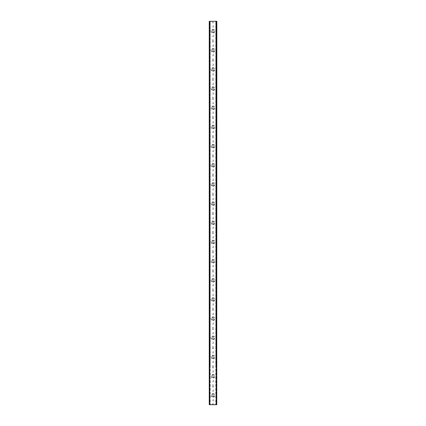 <?xml version="1.0" encoding="UTF-8"?>
<svg xmlns="http://www.w3.org/2000/svg" width="426" height="426" viewBox="0 0 426 426"><rect width="100%" height="100%" fill="white"/><g stroke="black" fill="none" stroke-linecap="round" stroke-linejoin="round"><path stroke-width="0.32" stroke-dasharray="2.13 1.6" d="M216.52 404.7L216.52 403.454L216.642 404.7L215.78 404.7L216.397 404.7L216.254 21.3L216.642 404.7L216.642 21.3L216.642 404.7L209.358 404.7L209.358 21.3L216.642 21.3L216.397 367.936L216.451 367.414L216.834 367.414L216.834 367.915L216.834 21.3L216.669 404.7L216.254 404.7M216.232 404.7L216.232 21.3M216.669 404.7L216.834 21.3L216.546 21.3L216.546 404.7L216.834 404.7L213.623 404.7L213.623 404.269A0.623 0.623 0 0 0 213 403.646A0.623 0.623 0 0 0 212.377 404.269L212.377 404.7L209.549 404.7L209.549 21.3L209.656 367.979L210.22 367.59L210.22 21.3L210.167 367.686M216.254 21.3L216.669 21.3M209.746 404.7L209.331 404.7L209.331 21.3L209.746 21.3L209.523 404.7L210.22 404.7L210.22 403.278L210.22 404.7L209.358 404.7L209.358 21.3L209.672 21.3L209.837 367.547L209.672 21.3M209.331 21.3L209.331 404.7M216.642 404.7L216.642 21.3L216.477 367.478L216.328 21.3L216.477 367.478M209.603 367.936L209.746 21.3M213 32.61A1.438 1.438 0 0 0 214.438 31.173A1.438 1.438 0 0 0 213 29.735A1.438 1.438 0 0 0 211.562 31.173A1.438 1.438 0 0 0 213 32.61M213 29.256A1.917 1.917 0 0 1 214.917 31.173A1.917 1.917 0 0 1 213 33.09A1.917 1.917 0 0 1 211.083 31.173A1.917 1.917 0 0 1 213 29.256M213 51.78A1.438 1.438 0 0 0 214.438 50.343A1.438 1.438 0 0 0 213 48.905A1.438 1.438 0 0 0 211.562 50.343A1.438 1.438 0 0 0 213 51.78M213 48.426A1.917 1.917 0 0 1 214.917 50.343A1.917 1.917 0 0 1 213 52.26A1.917 1.917 0 0 1 211.083 50.343A1.917 1.917 0 0 1 213 48.426M213 70.95A1.438 1.438 0 0 0 214.438 69.513A1.438 1.438 0 0 0 213 68.075A1.438 1.438 0 0 0 211.562 69.513A1.438 1.438 0 0 0 213 70.95M213 67.596A1.917 1.917 0 0 1 214.917 69.513A1.917 1.917 0 0 1 213 71.43A1.917 1.917 0 0 1 211.083 69.513A1.917 1.917 0 0 1 213 67.596M213 90.12A1.438 1.438 0 0 0 214.438 88.683A1.438 1.438 0 0 0 213 87.245A1.438 1.438 0 0 0 211.562 88.683A1.438 1.438 0 0 0 213 90.12M213 86.766A1.917 1.917 0 0 1 214.917 88.683A1.917 1.917 0 0 1 213 90.6A1.917 1.917 0 0 1 211.083 88.683A1.917 1.917 0 0 1 213 86.766M213 109.29A1.438 1.438 0 0 0 214.438 107.853A1.438 1.438 0 0 0 213 106.415A1.438 1.438 0 0 0 211.562 107.853A1.438 1.438 0 0 0 213 109.29M213 105.936A1.917 1.917 0 0 1 214.917 107.853A1.917 1.917 0 0 1 213 109.77A1.917 1.917 0 0 1 211.083 107.853A1.917 1.917 0 0 1 213 105.936M213 128.46A1.438 1.438 0 0 0 214.438 127.023A1.438 1.438 0 0 0 213 125.585A1.438 1.438 0 0 0 211.562 127.023A1.438 1.438 0 0 0 213 128.46M213 125.106A1.917 1.917 0 0 1 214.917 127.023A1.917 1.917 0 0 1 213 128.94A1.917 1.917 0 0 1 211.083 127.023A1.917 1.917 0 0 1 213 125.106M213 147.63A1.438 1.438 0 0 0 214.438 146.193A1.438 1.438 0 0 0 213 144.755A1.438 1.438 0 0 0 211.562 146.193A1.438 1.438 0 0 0 213 147.63M213 144.276A1.917 1.917 0 0 1 214.917 146.193A1.917 1.917 0 0 1 213 148.11A1.917 1.917 0 0 1 211.083 146.193A1.917 1.917 0 0 1 213 144.276M213 166.8A1.438 1.438 0 0 0 214.438 165.363A1.438 1.438 0 0 0 213 163.925A1.438 1.438 0 0 0 211.562 165.363A1.438 1.438 0 0 0 213 166.8M213 163.446A1.917 1.917 0 0 1 214.917 165.363A1.917 1.917 0 0 1 213 167.28A1.917 1.917 0 0 1 211.083 165.363A1.917 1.917 0 0 1 213 163.446M213 185.97A1.438 1.438 0 0 0 214.438 184.533A1.438 1.438 0 0 0 213 183.095A1.438 1.438 0 0 0 211.562 184.533A1.438 1.438 0 0 0 213 185.97M213 182.616A1.917 1.917 0 0 1 214.917 184.533A1.917 1.917 0 0 1 213 186.45A1.917 1.917 0 0 1 211.083 184.533A1.917 1.917 0 0 1 213 182.616M213 205.14A1.438 1.438 0 0 0 214.438 203.703A1.438 1.438 0 0 0 213 202.265A1.438 1.438 0 0 0 211.562 203.703A1.438 1.438 0 0 0 213 205.14M213 201.786A1.917 1.917 0 0 1 214.917 203.703A1.917 1.917 0 0 1 213 205.62A1.917 1.917 0 0 1 211.083 203.703A1.917 1.917 0 0 1 213 201.786M213 224.31A1.438 1.438 0 0 0 214.438 222.873A1.438 1.438 0 0 0 213 221.435A1.438 1.438 0 0 0 211.562 222.873A1.438 1.438 0 0 0 213 224.31M213 220.956A1.917 1.917 0 0 1 214.917 222.873A1.917 1.917 0 0 1 213 224.79A1.917 1.917 0 0 1 211.083 222.873A1.917 1.917 0 0 1 213 220.956M213 243.48A1.438 1.438 0 0 0 214.438 242.043A1.438 1.438 0 0 0 213 240.605A1.438 1.438 0 0 0 211.562 242.043A1.438 1.438 0 0 0 213 243.48M213 240.126A1.917 1.917 0 0 1 214.917 242.043A1.917 1.917 0 0 1 213 243.96A1.917 1.917 0 0 1 211.083 242.043A1.917 1.917 0 0 1 213 240.126M213 262.65A1.438 1.438 0 0 0 214.438 261.213A1.438 1.438 0 0 0 213 259.775A1.438 1.438 0 0 0 211.562 261.213A1.438 1.438 0 0 0 213 262.65M213 259.296A1.917 1.917 0 0 1 214.917 261.213A1.917 1.917 0 0 1 213 263.13A1.917 1.917 0 0 1 211.083 261.213A1.917 1.917 0 0 1 213 259.296M213 281.82A1.438 1.438 0 0 0 214.438 280.383A1.438 1.438 0 0 0 213 278.945A1.438 1.438 0 0 0 211.562 280.383A1.438 1.438 0 0 0 213 281.82M213 278.466A1.917 1.917 0 0 1 214.917 280.383A1.917 1.917 0 0 1 213 282.3A1.917 1.917 0 0 1 211.083 280.383A1.917 1.917 0 0 1 213 278.466M213 300.99A1.438 1.438 0 0 0 214.438 299.553A1.438 1.438 0 0 0 213 298.115A1.438 1.438 0 0 0 211.562 299.553A1.438 1.438 0 0 0 213 300.99M213 297.636A1.917 1.917 0 0 1 214.917 299.553A1.917 1.917 0 0 1 213 301.47A1.917 1.917 0 0 1 211.083 299.553A1.917 1.917 0 0 1 213 297.636M213 320.16A1.438 1.438 0 0 0 214.438 318.723A1.438 1.438 0 0 0 213 317.285A1.438 1.438 0 0 0 211.562 318.723A1.438 1.438 0 0 0 213 320.16M213 316.806A1.917 1.917 0 0 1 214.917 318.723A1.917 1.917 0 0 1 213 320.64A1.917 1.917 0 0 1 211.083 318.723A1.917 1.917 0 0 1 213 316.806M213 339.33A1.438 1.438 0 0 0 214.438 337.893A1.438 1.438 0 0 0 213 336.455A1.438 1.438 0 0 0 211.562 337.893A1.438 1.438 0 0 0 213 339.33M213 335.976A1.917 1.917 0 0 1 214.917 337.893A1.917 1.917 0 0 1 213 339.81A1.917 1.917 0 0 1 211.083 337.893A1.917 1.917 0 0 1 213 335.976M213 358.5A1.438 1.438 0 0 0 214.438 357.063A1.438 1.438 0 0 0 213 355.625A1.438 1.438 0 0 0 211.562 357.063A1.438 1.438 0 0 0 213 358.5M213 355.146A1.917 1.917 0 0 1 214.917 357.063A1.917 1.917 0 0 1 213 358.98A1.917 1.917 0 0 1 211.083 357.063A1.917 1.917 0 0 1 213 355.146M213 377.67A1.438 1.438 0 0 0 214.438 376.233A1.438 1.438 0 0 0 213 374.795A1.438 1.438 0 0 0 211.562 376.233A1.438 1.438 0 0 0 213 377.67M213 374.316A1.917 1.917 0 0 1 214.917 376.233A1.917 1.917 0 0 1 213 378.15A1.917 1.917 0 0 1 211.083 376.233A1.917 1.917 0 0 1 213 374.316M213 396.84A1.438 1.438 0 0 0 214.438 395.403A1.438 1.438 0 0 0 213 393.965A1.438 1.438 0 0 0 211.562 395.403A1.438 1.438 0 0 0 213 396.84M213 393.486A1.917 1.917 0 0 1 214.917 395.403A1.917 1.917 0 0 1 213 397.32A1.917 1.917 0 0 1 211.083 395.403A1.917 1.917 0 0 1 213 393.486M213 391.377A0.431 0.431 0 0 0 213.431 390.946L213.431 390.275A0.431 0.431 0 0 0 213 389.843A0.431 0.431 0 0 0 212.569 390.275L212.569 390.946A0.431 0.431 0 0 0 213 391.377A0.431 0.431 0 0 0 213.431 390.946L213.431 390.275A0.431 0.431 0 0 0 213 389.843A0.431 0.431 0 0 0 212.569 390.275L212.569 390.946A0.431 0.431 0 0 0 213 391.377M213 387.159A0.623 0.623 0 0 0 213.623 386.536L213.623 385.099A0.623 0.623 0 0 0 213 384.476A0.623 0.623 0 0 0 212.377 385.099L212.377 386.536A0.623 0.623 0 0 0 213 387.159A0.623 0.623 0 0 0 213.623 386.536L213.623 385.099A0.623 0.623 0 0 0 213 384.476A0.623 0.623 0 0 0 212.377 385.099L212.377 386.536A0.623 0.623 0 0 0 213 387.159M213 381.792A0.431 0.431 0 0 0 213.431 381.361L213.431 380.69A0.431 0.431 0 0 0 213 380.258A0.431 0.431 0 0 0 212.569 380.69L212.569 381.361A0.431 0.431 0 0 0 213 381.792A0.431 0.431 0 0 0 213.431 381.361L213.431 380.69A0.431 0.431 0 0 0 213 380.258A0.431 0.431 0 0 0 212.569 380.69L212.569 381.361A0.431 0.431 0 0 0 213 381.792M213 377.574A0.623 0.623 0 0 0 213.623 376.951L213.623 375.514A0.623 0.623 0 0 0 213 374.891A0.623 0.623 0 0 0 212.377 375.514L212.377 376.951A0.623 0.623 0 0 0 213 377.574A0.623 0.623 0 0 0 213.623 376.951L213.623 375.514A0.623 0.623 0 0 0 213 374.891A0.623 0.623 0 0 0 212.377 375.514L212.377 376.951A0.623 0.623 0 0 0 213 377.574M213 372.207A0.431 0.431 0 0 0 213.431 371.776L213.431 371.105A0.431 0.431 0 0 0 213 370.673A0.431 0.431 0 0 0 212.569 371.105L212.569 371.776A0.431 0.431 0 0 0 213 372.207A0.431 0.431 0 0 0 213.431 371.776L213.431 371.105A0.431 0.431 0 0 0 213 370.673A0.431 0.431 0 0 0 212.569 371.105L212.569 371.776A0.431 0.431 0 0 0 213 372.207M213 367.989A0.623 0.623 0 0 0 213.623 367.366L213.623 365.929A0.623 0.623 0 0 0 213 365.306A0.623 0.623 0 0 0 212.377 365.929L212.377 367.366A0.623 0.623 0 0 0 213 367.989A0.623 0.623 0 0 0 213.623 367.366L213.623 365.929A0.623 0.623 0 0 0 213 365.306A0.623 0.623 0 0 0 212.377 365.929L212.377 367.366A0.623 0.623 0 0 0 213 367.989M213 362.622A0.431 0.431 0 0 0 213.431 362.191L213.431 361.52A0.431 0.431 0 0 0 213 361.088A0.431 0.431 0 0 0 212.569 361.52L212.569 362.191A0.431 0.431 0 0 0 213 362.622A0.431 0.431 0 0 0 213.431 362.191L213.431 361.52A0.431 0.431 0 0 0 213 361.088A0.431 0.431 0 0 0 212.569 361.52L212.569 362.191A0.431 0.431 0 0 0 213 362.622M213 358.404A0.623 0.623 0 0 0 213.623 357.781L213.623 356.344A0.623 0.623 0 0 0 213 355.721A0.623 0.623 0 0 0 212.377 356.344L212.377 357.781A0.623 0.623 0 0 0 213 358.404A0.623 0.623 0 0 0 213.623 357.781L213.623 356.344A0.623 0.623 0 0 0 213 355.721A0.623 0.623 0 0 0 212.377 356.344L212.377 357.781A0.623 0.623 0 0 0 213 358.404M213 353.037A0.431 0.431 0 0 0 213.431 352.606L213.431 351.935A0.431 0.431 0 0 0 213 351.503A0.431 0.431 0 0 0 212.569 351.935L212.569 352.606A0.431 0.431 0 0 0 213 353.037A0.431 0.431 0 0 0 213.431 352.606L213.431 351.935A0.431 0.431 0 0 0 213 351.503A0.431 0.431 0 0 0 212.569 351.935L212.569 352.606A0.431 0.431 0 0 0 213 353.037M213 348.819A0.623 0.623 0 0 0 213.623 348.196L213.623 346.759A0.623 0.623 0 0 0 213 346.136A0.623 0.623 0 0 0 212.377 346.759L212.377 348.196A0.623 0.623 0 0 0 213 348.819A0.623 0.623 0 0 0 213.623 348.196L213.623 346.759A0.623 0.623 0 0 0 213 346.136A0.623 0.623 0 0 0 212.377 346.759L212.377 348.196A0.623 0.623 0 0 0 213 348.819M213 343.452A0.431 0.431 0 0 0 213.431 343.021L213.431 342.35A0.431 0.431 0 0 0 213 341.918A0.431 0.431 0 0 0 212.569 342.35L212.569 343.021A0.431 0.431 0 0 0 213 343.452A0.431 0.431 0 0 0 213.431 343.021L213.431 342.35A0.431 0.431 0 0 0 213 341.918A0.431 0.431 0 0 0 212.569 342.35L212.569 343.021A0.431 0.431 0 0 0 213 343.452M213 339.234A0.623 0.623 0 0 0 213.623 338.611L213.623 337.174A0.623 0.623 0 0 0 213 336.551A0.623 0.623 0 0 0 212.377 337.174L212.377 338.611A0.623 0.623 0 0 0 213 339.234A0.623 0.623 0 0 0 213.623 338.611L213.623 337.174A0.623 0.623 0 0 0 213 336.551A0.623 0.623 0 0 0 212.377 337.174L212.377 338.611A0.623 0.623 0 0 0 213 339.234M213 333.867A0.431 0.431 0 0 0 213.431 333.436L213.431 332.765A0.431 0.431 0 0 0 213 332.333A0.431 0.431 0 0 0 212.569 332.765L212.569 333.436A0.431 0.431 0 0 0 213 333.867A0.431 0.431 0 0 0 213.431 333.436L213.431 332.765A0.431 0.431 0 0 0 213 332.333A0.431 0.431 0 0 0 212.569 332.765L212.569 333.436A0.431 0.431 0 0 0 213 333.867M213 329.649A0.623 0.623 0 0 0 213.623 329.026L213.623 327.589A0.623 0.623 0 0 0 213 326.966A0.623 0.623 0 0 0 212.377 327.589L212.377 329.026A0.623 0.623 0 0 0 213 329.649A0.623 0.623 0 0 0 213.623 329.026L213.623 327.589A0.623 0.623 0 0 0 213 326.966A0.623 0.623 0 0 0 212.377 327.589L212.377 329.026A0.623 0.623 0 0 0 213 329.649M213 324.282A0.431 0.431 0 0 0 213.431 323.851L213.431 323.18A0.431 0.431 0 0 0 213 322.748A0.431 0.431 0 0 0 212.569 323.18L212.569 323.851A0.431 0.431 0 0 0 213 324.282A0.431 0.431 0 0 0 213.431 323.851L213.431 323.18A0.431 0.431 0 0 0 213 322.748A0.431 0.431 0 0 0 212.569 323.18L212.569 323.851A0.431 0.431 0 0 0 213 324.282M213 320.064A0.623 0.623 0 0 0 213.623 319.441L213.623 318.004A0.623 0.623 0 0 0 213 317.381A0.623 0.623 0 0 0 212.377 318.004L212.377 319.441A0.623 0.623 0 0 0 213 320.064A0.623 0.623 0 0 0 213.623 319.441L213.623 318.004A0.623 0.623 0 0 0 213 317.381A0.623 0.623 0 0 0 212.377 318.004L212.377 319.441A0.623 0.623 0 0 0 213 320.064M213 314.697A0.431 0.431 0 0 0 213.431 314.266L213.431 313.595A0.431 0.431 0 0 0 213 313.163A0.431 0.431 0 0 0 212.569 313.595L212.569 314.266A0.431 0.431 0 0 0 213 314.697A0.431 0.431 0 0 0 213.431 314.266L213.431 313.595A0.431 0.431 0 0 0 213 313.163A0.431 0.431 0 0 0 212.569 313.595L212.569 314.266A0.431 0.431 0 0 0 213 314.697M213 310.479A0.623 0.623 0 0 0 213.623 309.856L213.623 308.419A0.623 0.623 0 0 0 213 307.796A0.623 0.623 0 0 0 212.377 308.419L212.377 309.856A0.623 0.623 0 0 0 213 310.479A0.623 0.623 0 0 0 213.623 309.856L213.623 308.419A0.623 0.623 0 0 0 213 307.796A0.623 0.623 0 0 0 212.377 308.419L212.377 309.856A0.623 0.623 0 0 0 213 310.479M213 305.112A0.431 0.431 0 0 0 213.431 304.681L213.431 304.01A0.431 0.431 0 0 0 213 303.578A0.431 0.431 0 0 0 212.569 304.01L212.569 304.681A0.431 0.431 0 0 0 213 305.112A0.431 0.431 0 0 0 213.431 304.681L213.431 304.01A0.431 0.431 0 0 0 213 303.578A0.431 0.431 0 0 0 212.569 304.01L212.569 304.681A0.431 0.431 0 0 0 213 305.112M213 300.894A0.623 0.623 0 0 0 213.623 300.271L213.623 298.834A0.623 0.623 0 0 0 213 298.211A0.623 0.623 0 0 0 212.377 298.834L212.377 300.271A0.623 0.623 0 0 0 213 300.894A0.623 0.623 0 0 0 213.623 300.271L213.623 298.834A0.623 0.623 0 0 0 213 298.211A0.623 0.623 0 0 0 212.377 298.834L212.377 300.271A0.623 0.623 0 0 0 213 300.894M213 295.527A0.431 0.431 0 0 0 213.431 295.096L213.431 294.425A0.431 0.431 0 0 0 213 293.993A0.431 0.431 0 0 0 212.569 294.425L212.569 295.096A0.431 0.431 0 0 0 213 295.527A0.431 0.431 0 0 0 213.431 295.096L213.431 294.425A0.431 0.431 0 0 0 213 293.993A0.431 0.431 0 0 0 212.569 294.425L212.569 295.096A0.431 0.431 0 0 0 213 295.527M213 291.309A0.623 0.623 0 0 0 213.623 290.686L213.623 289.249A0.623 0.623 0 0 0 213 288.626A0.623 0.623 0 0 0 212.377 289.249L212.377 290.686A0.623 0.623 0 0 0 213 291.309A0.623 0.623 0 0 0 213.623 290.686L213.623 289.249A0.623 0.623 0 0 0 213 288.626A0.623 0.623 0 0 0 212.377 289.249L212.377 290.686A0.623 0.623 0 0 0 213 291.309M213 285.942A0.431 0.431 0 0 0 213.431 285.511L213.431 284.84A0.431 0.431 0 0 0 213 284.408A0.431 0.431 0 0 0 212.569 284.84L212.569 285.511A0.431 0.431 0 0 0 213 285.942A0.431 0.431 0 0 0 213.431 285.511L213.431 284.84A0.431 0.431 0 0 0 213 284.408A0.431 0.431 0 0 0 212.569 284.84L212.569 285.511A0.431 0.431 0 0 0 213 285.942M213 281.724A0.623 0.623 0 0 0 213.623 281.101L213.623 279.664A0.623 0.623 0 0 0 213 279.041A0.623 0.623 0 0 0 212.377 279.664L212.377 281.101A0.623 0.623 0 0 0 213 281.724A0.623 0.623 0 0 0 213.623 281.101L213.623 279.664A0.623 0.623 0 0 0 213 279.041A0.623 0.623 0 0 0 212.377 279.664L212.377 281.101A0.623 0.623 0 0 0 213 281.724M213 276.357A0.431 0.431 0 0 0 213.431 275.926L213.431 275.255A0.431 0.431 0 0 0 213 274.823A0.431 0.431 0 0 0 212.569 275.255L212.569 275.926A0.431 0.431 0 0 0 213 276.357A0.431 0.431 0 0 0 213.431 275.926L213.431 275.255A0.431 0.431 0 0 0 213 274.823A0.431 0.431 0 0 0 212.569 275.255L212.569 275.926A0.431 0.431 0 0 0 213 276.357M213 272.139A0.623 0.623 0 0 0 213.623 271.516L213.623 270.079A0.623 0.623 0 0 0 213 269.456A0.623 0.623 0 0 0 212.377 270.079L212.377 271.516A0.623 0.623 0 0 0 213 272.139A0.623 0.623 0 0 0 213.623 271.516L213.623 270.079A0.623 0.623 0 0 0 213 269.456A0.623 0.623 0 0 0 212.377 270.079L212.377 271.516A0.623 0.623 0 0 0 213 272.139M213 266.772A0.431 0.431 0 0 0 213.431 266.341L213.431 265.67A0.431 0.431 0 0 0 213 265.238A0.431 0.431 0 0 0 212.569 265.67L212.569 266.341A0.431 0.431 0 0 0 213 266.772A0.431 0.431 0 0 0 213.431 266.341L213.431 265.67A0.431 0.431 0 0 0 213 265.238A0.431 0.431 0 0 0 212.569 265.67L212.569 266.341A0.431 0.431 0 0 0 213 266.772M213 262.554A0.623 0.623 0 0 0 213.623 261.931L213.623 260.494A0.623 0.623 0 0 0 213 259.871A0.623 0.623 0 0 0 212.377 260.494L212.377 261.931A0.623 0.623 0 0 0 213 262.554A0.623 0.623 0 0 0 213.623 261.931L213.623 260.494A0.623 0.623 0 0 0 213 259.871A0.623 0.623 0 0 0 212.377 260.494L212.377 261.931A0.623 0.623 0 0 0 213 262.554M213 257.187A0.431 0.431 0 0 0 213.431 256.756L213.431 256.085A0.431 0.431 0 0 0 213 255.653A0.431 0.431 0 0 0 212.569 256.085L212.569 256.756A0.431 0.431 0 0 0 213 257.187A0.431 0.431 0 0 0 213.431 256.756L213.431 256.085A0.431 0.431 0 0 0 213 255.653A0.431 0.431 0 0 0 212.569 256.085L212.569 256.756A0.431 0.431 0 0 0 213 257.187M213 252.969A0.623 0.623 0 0 0 213.623 252.346L213.623 250.909A0.623 0.623 0 0 0 213 250.286A0.623 0.623 0 0 0 212.377 250.909L212.377 252.346A0.623 0.623 0 0 0 213 252.969A0.623 0.623 0 0 0 213.623 252.346L213.623 250.909A0.623 0.623 0 0 0 213 250.286A0.623 0.623 0 0 0 212.377 250.909L212.377 252.346A0.623 0.623 0 0 0 213 252.969M213 247.602A0.431 0.431 0 0 0 213.431 247.171L213.431 246.5A0.431 0.431 0 0 0 213 246.068A0.431 0.431 0 0 0 212.569 246.5L212.569 247.171A0.431 0.431 0 0 0 213 247.602A0.431 0.431 0 0 0 213.431 247.171L213.431 246.5A0.431 0.431 0 0 0 213 246.068A0.431 0.431 0 0 0 212.569 246.5L212.569 247.171A0.431 0.431 0 0 0 213 247.602M213 243.384A0.623 0.623 0 0 0 213.623 242.761L213.623 241.324A0.623 0.623 0 0 0 213 240.701A0.623 0.623 0 0 0 212.377 241.324L212.377 242.761A0.623 0.623 0 0 0 213 243.384A0.623 0.623 0 0 0 213.623 242.761L213.623 241.324A0.623 0.623 0 0 0 213 240.701A0.623 0.623 0 0 0 212.377 241.324L212.377 242.761A0.623 0.623 0 0 0 213 243.384M213 238.017A0.431 0.431 0 0 0 213.431 237.586L213.431 236.915A0.431 0.431 0 0 0 213 236.483A0.431 0.431 0 0 0 212.569 236.915L212.569 237.586A0.431 0.431 0 0 0 213 238.017A0.431 0.431 0 0 0 213.431 237.586L213.431 236.915A0.431 0.431 0 0 0 213 236.483A0.431 0.431 0 0 0 212.569 236.915L212.569 237.586A0.431 0.431 0 0 0 213 238.017M213 233.799A0.623 0.623 0 0 0 213.623 233.176L213.623 231.739A0.623 0.623 0 0 0 213 231.116A0.623 0.623 0 0 0 212.377 231.739L212.377 233.176A0.623 0.623 0 0 0 213 233.799A0.623 0.623 0 0 0 213.623 233.176L213.623 231.739A0.623 0.623 0 0 0 213 231.116A0.623 0.623 0 0 0 212.377 231.739L212.377 233.176A0.623 0.623 0 0 0 213 233.799M213 228.432A0.431 0.431 0 0 0 213.431 228.001L213.431 227.33A0.431 0.431 0 0 0 213 226.898A0.431 0.431 0 0 0 212.569 227.33L212.569 228.001A0.431 0.431 0 0 0 213 228.432A0.431 0.431 0 0 0 213.431 228.001L213.431 227.33A0.431 0.431 0 0 0 213 226.898A0.431 0.431 0 0 0 212.569 227.33L212.569 228.001A0.431 0.431 0 0 0 213 228.432M213 224.214A0.623 0.623 0 0 0 213.623 223.591L213.623 222.154A0.623 0.623 0 0 0 213 221.531A0.623 0.623 0 0 0 212.377 222.154L212.377 223.591A0.623 0.623 0 0 0 213 224.214A0.623 0.623 0 0 0 213.623 223.591L213.623 222.154A0.623 0.623 0 0 0 213 221.531A0.623 0.623 0 0 0 212.377 222.154L212.377 223.591A0.623 0.623 0 0 0 213 224.214M213 218.847A0.431 0.431 0 0 0 213.431 218.416L213.431 217.745A0.431 0.431 0 0 0 213 217.313A0.431 0.431 0 0 0 212.569 217.745L212.569 218.416A0.431 0.431 0 0 0 213 218.847A0.431 0.431 0 0 0 213.431 218.416L213.431 217.745A0.431 0.431 0 0 0 213 217.313A0.431 0.431 0 0 0 212.569 217.745L212.569 218.416A0.431 0.431 0 0 0 213 218.847M213 214.629A0.623 0.623 0 0 0 213.623 214.006L213.623 212.569A0.623 0.623 0 0 0 213 211.946A0.623 0.623 0 0 0 212.377 212.569L212.377 214.006A0.623 0.623 0 0 0 213 214.629A0.623 0.623 0 0 0 213.623 214.006L213.623 212.569A0.623 0.623 0 0 0 213 211.946A0.623 0.623 0 0 0 212.377 212.569L212.377 214.006A0.623 0.623 0 0 0 213 214.629M213 209.262A0.431 0.431 0 0 0 213.431 208.831L213.431 208.16A0.431 0.431 0 0 0 213 207.728A0.431 0.431 0 0 0 212.569 208.16L212.569 208.831A0.431 0.431 0 0 0 213 209.262A0.431 0.431 0 0 0 213.431 208.831L213.431 208.16A0.431 0.431 0 0 0 213 207.728A0.431 0.431 0 0 0 212.569 208.16L212.569 208.831A0.431 0.431 0 0 0 213 209.262M213 205.044A0.623 0.623 0 0 0 213.623 204.421L213.623 202.984A0.623 0.623 0 0 0 213 202.361A0.623 0.623 0 0 0 212.377 202.984L212.377 204.421A0.623 0.623 0 0 0 213 205.044A0.623 0.623 0 0 0 213.623 204.421L213.623 202.984A0.623 0.623 0 0 0 213 202.361A0.623 0.623 0 0 0 212.377 202.984L212.377 204.421A0.623 0.623 0 0 0 213 205.044M213 199.677A0.431 0.431 0 0 0 213.431 199.246L213.431 198.575A0.431 0.431 0 0 0 213 198.143A0.431 0.431 0 0 0 212.569 198.575L212.569 199.246A0.431 0.431 0 0 0 213 199.677A0.431 0.431 0 0 0 213.431 199.246L213.431 198.575A0.431 0.431 0 0 0 213 198.143A0.431 0.431 0 0 0 212.569 198.575L212.569 199.246A0.431 0.431 0 0 0 213 199.677M213 195.459A0.623 0.623 0 0 0 213.623 194.836L213.623 193.399A0.623 0.623 0 0 0 213 192.776A0.623 0.623 0 0 0 212.377 193.399L212.377 194.836A0.623 0.623 0 0 0 213 195.459A0.623 0.623 0 0 0 213.623 194.836L213.623 193.399A0.623 0.623 0 0 0 213 192.776A0.623 0.623 0 0 0 212.377 193.399L212.377 194.836A0.623 0.623 0 0 0 213 195.459M213 190.092A0.431 0.431 0 0 0 213.431 189.661L213.431 188.99A0.431 0.431 0 0 0 213 188.558A0.431 0.431 0 0 0 212.569 188.99L212.569 189.661A0.431 0.431 0 0 0 213 190.092A0.431 0.431 0 0 0 213.431 189.661L213.431 188.99A0.431 0.431 0 0 0 213 188.558A0.431 0.431 0 0 0 212.569 188.99L212.569 189.661A0.431 0.431 0 0 0 213 190.092M213 185.874A0.623 0.623 0 0 0 213.623 185.251L213.623 183.814A0.623 0.623 0 0 0 213 183.191A0.623 0.623 0 0 0 212.377 183.814L212.377 185.251A0.623 0.623 0 0 0 213 185.874A0.623 0.623 0 0 0 213.623 185.251L213.623 183.814A0.623 0.623 0 0 0 213 183.191A0.623 0.623 0 0 0 212.377 183.814L212.377 185.251A0.623 0.623 0 0 0 213 185.874M213 180.507A0.431 0.431 0 0 0 213.431 180.076L213.431 179.405A0.431 0.431 0 0 0 213 178.973A0.431 0.431 0 0 0 212.569 179.405L212.569 180.076A0.431 0.431 0 0 0 213 180.507A0.431 0.431 0 0 0 213.431 180.076L213.431 179.405A0.431 0.431 0 0 0 213 178.973A0.431 0.431 0 0 0 212.569 179.405L212.569 180.076A0.431 0.431 0 0 0 213 180.507M213 176.289A0.623 0.623 0 0 0 213.623 175.666L213.623 174.229A0.623 0.623 0 0 0 213 173.606A0.623 0.623 0 0 0 212.377 174.229L212.377 175.666A0.623 0.623 0 0 0 213 176.289A0.623 0.623 0 0 0 213.623 175.666L213.623 174.229A0.623 0.623 0 0 0 213 173.606A0.623 0.623 0 0 0 212.377 174.229L212.377 175.666A0.623 0.623 0 0 0 213 176.289M213 170.922A0.431 0.431 0 0 0 213.431 170.491L213.431 169.82A0.431 0.431 0 0 0 213 169.388A0.431 0.431 0 0 0 212.569 169.82L212.569 170.491A0.431 0.431 0 0 0 213 170.922A0.431 0.431 0 0 0 213.431 170.491L213.431 169.82A0.431 0.431 0 0 0 213 169.388A0.431 0.431 0 0 0 212.569 169.82L212.569 170.491A0.431 0.431 0 0 0 213 170.922M213 166.704A0.623 0.623 0 0 0 213.623 166.081L213.623 164.644A0.623 0.623 0 0 0 213 164.021A0.623 0.623 0 0 0 212.377 164.644L212.377 166.081A0.623 0.623 0 0 0 213 166.704A0.623 0.623 0 0 0 213.623 166.081L213.623 164.644A0.623 0.623 0 0 0 213 164.021A0.623 0.623 0 0 0 212.377 164.644L212.377 166.081A0.623 0.623 0 0 0 213 166.704M213 161.337A0.431 0.431 0 0 0 213.431 160.906L213.431 160.235A0.431 0.431 0 0 0 213 159.803A0.431 0.431 0 0 0 212.569 160.235L212.569 160.906A0.431 0.431 0 0 0 213 161.337A0.431 0.431 0 0 0 213.431 160.906L213.431 160.235A0.431 0.431 0 0 0 213 159.803A0.431 0.431 0 0 0 212.569 160.235L212.569 160.906A0.431 0.431 0 0 0 213 161.337M213 157.119A0.623 0.623 0 0 0 213.623 156.496L213.623 155.059A0.623 0.623 0 0 0 213 154.436A0.623 0.623 0 0 0 212.377 155.059L212.377 156.496A0.623 0.623 0 0 0 213 157.119A0.623 0.623 0 0 0 213.623 156.496L213.623 155.059A0.623 0.623 0 0 0 213 154.436A0.623 0.623 0 0 0 212.377 155.059L212.377 156.496A0.623 0.623 0 0 0 213 157.119M213 151.752A0.431 0.431 0 0 0 213.431 151.321L213.431 150.65A0.431 0.431 0 0 0 213 150.218A0.431 0.431 0 0 0 212.569 150.65L212.569 151.321A0.431 0.431 0 0 0 213 151.752A0.431 0.431 0 0 0 213.431 151.321L213.431 150.65A0.431 0.431 0 0 0 213 150.218A0.431 0.431 0 0 0 212.569 150.65L212.569 151.321A0.431 0.431 0 0 0 213 151.752M213 147.534A0.623 0.623 0 0 0 213.623 146.911L213.623 145.474A0.623 0.623 0 0 0 213 144.851A0.623 0.623 0 0 0 212.377 145.474L212.377 146.911A0.623 0.623 0 0 0 213 147.534A0.623 0.623 0 0 0 213.623 146.911L213.623 145.474A0.623 0.623 0 0 0 213 144.851A0.623 0.623 0 0 0 212.377 145.474L212.377 146.911A0.623 0.623 0 0 0 213 147.534M213 142.167A0.431 0.431 0 0 0 213.431 141.736L213.431 141.065A0.431 0.431 0 0 0 213 140.633A0.431 0.431 0 0 0 212.569 141.065L212.569 141.736A0.431 0.431 0 0 0 213 142.167A0.431 0.431 0 0 0 213.431 141.736L213.431 141.065A0.431 0.431 0 0 0 213 140.633A0.431 0.431 0 0 0 212.569 141.065L212.569 141.736A0.431 0.431 0 0 0 213 142.167M213 137.949A0.623 0.623 0 0 0 213.623 137.326L213.623 135.889A0.623 0.623 0 0 0 213 135.266A0.623 0.623 0 0 0 212.377 135.889L212.377 137.326A0.623 0.623 0 0 0 213 137.949A0.623 0.623 0 0 0 213.623 137.326L213.623 135.889A0.623 0.623 0 0 0 213 135.266A0.623 0.623 0 0 0 212.377 135.889L212.377 137.326A0.623 0.623 0 0 0 213 137.949M213 132.582A0.431 0.431 0 0 0 213.431 132.151L213.431 131.48A0.431 0.431 0 0 0 213 131.048A0.431 0.431 0 0 0 212.569 131.48L212.569 132.151A0.431 0.431 0 0 0 213 132.582A0.431 0.431 0 0 0 213.431 132.151L213.431 131.48A0.431 0.431 0 0 0 213 131.048A0.431 0.431 0 0 0 212.569 131.48L212.569 132.151A0.431 0.431 0 0 0 213 132.582M213 128.364A0.623 0.623 0 0 0 213.623 127.741L213.623 126.304A0.623 0.623 0 0 0 213 125.681A0.623 0.623 0 0 0 212.377 126.304L212.377 127.741A0.623 0.623 0 0 0 213 128.364A0.623 0.623 0 0 0 213.623 127.741L213.623 126.304A0.623 0.623 0 0 0 213 125.681A0.623 0.623 0 0 0 212.377 126.304L212.377 127.741A0.623 0.623 0 0 0 213 128.364M213 122.997A0.431 0.431 0 0 0 213.431 122.566L213.431 121.895A0.431 0.431 0 0 0 213 121.463A0.431 0.431 0 0 0 212.569 121.895L212.569 122.566A0.431 0.431 0 0 0 213 122.997A0.431 0.431 0 0 0 213.431 122.566L213.431 121.895A0.431 0.431 0 0 0 213 121.463A0.431 0.431 0 0 0 212.569 121.895L212.569 122.566A0.431 0.431 0 0 0 213 122.997M213 118.779A0.623 0.623 0 0 0 213.623 118.156L213.623 116.719A0.623 0.623 0 0 0 213 116.096A0.623 0.623 0 0 0 212.377 116.719L212.377 118.156A0.623 0.623 0 0 0 213 118.779A0.623 0.623 0 0 0 213.623 118.156L213.623 116.719A0.623 0.623 0 0 0 213 116.096A0.623 0.623 0 0 0 212.377 116.719L212.377 118.156A0.623 0.623 0 0 0 213 118.779M213 113.412A0.431 0.431 0 0 0 213.431 112.981L213.431 112.31A0.431 0.431 0 0 0 213 111.878A0.431 0.431 0 0 0 212.569 112.31L212.569 112.981A0.431 0.431 0 0 0 213 113.412A0.431 0.431 0 0 0 213.431 112.981L213.431 112.31A0.431 0.431 0 0 0 213 111.878A0.431 0.431 0 0 0 212.569 112.31L212.569 112.981A0.431 0.431 0 0 0 213 113.412M213 109.194A0.623 0.623 0 0 0 213.623 108.571L213.623 107.134A0.623 0.623 0 0 0 213 106.511A0.623 0.623 0 0 0 212.377 107.134L212.377 108.571A0.623 0.623 0 0 0 213 109.194A0.623 0.623 0 0 0 213.623 108.571L213.623 107.134A0.623 0.623 0 0 0 213 106.511A0.623 0.623 0 0 0 212.377 107.134L212.377 108.571A0.623 0.623 0 0 0 213 109.194M213 103.827A0.431 0.431 0 0 0 213.431 103.396L213.431 102.725A0.431 0.431 0 0 0 213 102.293A0.431 0.431 0 0 0 212.569 102.725L212.569 103.396A0.431 0.431 0 0 0 213 103.827A0.431 0.431 0 0 0 213.431 103.396L213.431 102.725A0.431 0.431 0 0 0 213 102.293A0.431 0.431 0 0 0 212.569 102.725L212.569 103.396A0.431 0.431 0 0 0 213 103.827M213 99.609A0.623 0.623 0 0 0 213.623 98.986L213.623 97.549A0.623 0.623 0 0 0 213 96.926A0.623 0.623 0 0 0 212.377 97.549L212.377 98.986A0.623 0.623 0 0 0 213 99.609A0.623 0.623 0 0 0 213.623 98.986L213.623 97.549A0.623 0.623 0 0 0 213 96.926A0.623 0.623 0 0 0 212.377 97.549L212.377 98.986A0.623 0.623 0 0 0 213 99.609M213 94.242A0.431 0.431 0 0 0 213.431 93.811L213.431 93.14A0.431 0.431 0 0 0 213 92.708A0.431 0.431 0 0 0 212.569 93.14L212.569 93.811A0.431 0.431 0 0 0 213 94.242A0.431 0.431 0 0 0 213.431 93.811L213.431 93.14A0.431 0.431 0 0 0 213 92.708A0.431 0.431 0 0 0 212.569 93.14L212.569 93.811A0.431 0.431 0 0 0 213 94.242M213 90.024A0.623 0.623 0 0 0 213.623 89.401L213.623 87.964A0.623 0.623 0 0 0 213 87.341A0.623 0.623 0 0 0 212.377 87.964L212.377 89.401A0.623 0.623 0 0 0 213 90.024A0.623 0.623 0 0 0 213.623 89.401L213.623 87.964A0.623 0.623 0 0 0 213 87.341A0.623 0.623 0 0 0 212.377 87.964L212.377 89.401A0.623 0.623 0 0 0 213 90.024M213 84.657A0.431 0.431 0 0 0 213.431 84.226L213.431 83.555A0.431 0.431 0 0 0 213 83.123A0.431 0.431 0 0 0 212.569 83.555L212.569 84.226A0.431 0.431 0 0 0 213 84.657A0.431 0.431 0 0 0 213.431 84.226L213.431 83.555A0.431 0.431 0 0 0 213 83.123A0.431 0.431 0 0 0 212.569 83.555L212.569 84.226A0.431 0.431 0 0 0 213 84.657M213 80.439A0.623 0.623 0 0 0 213.623 79.816L213.623 78.379A0.623 0.623 0 0 0 213 77.756A0.623 0.623 0 0 0 212.377 78.379L212.377 79.816A0.623 0.623 0 0 0 213 80.439A0.623 0.623 0 0 0 213.623 79.816L213.623 78.379A0.623 0.623 0 0 0 213 77.756A0.623 0.623 0 0 0 212.377 78.379L212.377 79.816A0.623 0.623 0 0 0 213 80.439M213 75.072A0.431 0.431 0 0 0 213.431 74.641L213.431 73.97A0.431 0.431 0 0 0 213 73.538A0.431 0.431 0 0 0 212.569 73.97L212.569 74.641A0.431 0.431 0 0 0 213 75.072A0.431 0.431 0 0 0 213.431 74.641L213.431 73.97A0.431 0.431 0 0 0 213 73.538A0.431 0.431 0 0 0 212.569 73.97L212.569 74.641A0.431 0.431 0 0 0 213 75.072M213 70.854A0.623 0.623 0 0 0 213.623 70.231L213.623 68.794A0.623 0.623 0 0 0 213 68.171A0.623 0.623 0 0 0 212.377 68.794L212.377 70.231A0.623 0.623 0 0 0 213 70.854A0.623 0.623 0 0 0 213.623 70.231L213.623 68.794A0.623 0.623 0 0 0 213 68.171A0.623 0.623 0 0 0 212.377 68.794L212.377 70.231A0.623 0.623 0 0 0 213 70.854M213 65.487A0.431 0.431 0 0 0 213.431 65.056L213.431 64.385A0.431 0.431 0 0 0 213 63.953A0.431 0.431 0 0 0 212.569 64.385L212.569 65.056A0.431 0.431 0 0 0 213 65.487A0.431 0.431 0 0 0 213.431 65.056L213.431 64.385A0.431 0.431 0 0 0 213 63.953A0.431 0.431 0 0 0 212.569 64.385L212.569 65.056A0.431 0.431 0 0 0 213 65.487M213 61.269A0.623 0.623 0 0 0 213.623 60.646L213.623 59.209A0.623 0.623 0 0 0 213 58.586A0.623 0.623 0 0 0 212.377 59.209L212.377 60.646A0.623 0.623 0 0 0 213 61.269A0.623 0.623 0 0 0 213.623 60.646L213.623 59.209A0.623 0.623 0 0 0 213 58.586A0.623 0.623 0 0 0 212.377 59.209L212.377 60.646A0.623 0.623 0 0 0 213 61.269M213 55.902A0.431 0.431 0 0 0 213.431 55.471L213.431 54.8A0.431 0.431 0 0 0 213 54.368A0.431 0.431 0 0 0 212.569 54.8L212.569 55.471A0.431 0.431 0 0 0 213 55.902A0.431 0.431 0 0 0 213.431 55.471L213.431 54.8A0.431 0.431 0 0 0 213 54.368A0.431 0.431 0 0 0 212.569 54.8L212.569 55.471A0.431 0.431 0 0 0 213 55.902M213 51.684A0.623 0.623 0 0 0 213.623 51.061L213.623 49.624A0.623 0.623 0 0 0 213 49.001A0.623 0.623 0 0 0 212.377 49.624L212.377 51.061A0.623 0.623 0 0 0 213 51.684A0.623 0.623 0 0 0 213.623 51.061L213.623 49.624A0.623 0.623 0 0 0 213 49.001A0.623 0.623 0 0 0 212.377 49.624L212.377 51.061A0.623 0.623 0 0 0 213 51.684M213 46.317A0.431 0.431 0 0 0 213.431 45.886L213.431 45.215A0.431 0.431 0 0 0 213 44.783A0.431 0.431 0 0 0 212.569 45.215L212.569 45.886A0.431 0.431 0 0 0 213 46.317A0.431 0.431 0 0 0 213.431 45.886L213.431 45.215A0.431 0.431 0 0 0 213 44.783A0.431 0.431 0 0 0 212.569 45.215L212.569 45.886A0.431 0.431 0 0 0 213 46.317M213 42.099A0.623 0.623 0 0 0 213.623 41.476L213.623 40.039A0.623 0.623 0 0 0 213 39.416A0.623 0.623 0 0 0 212.377 40.039L212.377 41.476A0.623 0.623 0 0 0 213 42.099A0.623 0.623 0 0 0 213.623 41.476L213.623 40.039A0.623 0.623 0 0 0 213 39.416A0.623 0.623 0 0 0 212.377 40.039L212.377 41.476A0.623 0.623 0 0 0 213 42.099M213 36.732A0.431 0.431 0 0 0 213.431 36.301L213.431 35.63A0.431 0.431 0 0 0 213 35.198A0.431 0.431 0 0 0 212.569 35.63L212.569 36.301A0.431 0.431 0 0 0 213 36.732A0.431 0.431 0 0 0 213.431 36.301L213.431 35.63A0.431 0.431 0 0 0 213 35.198A0.431 0.431 0 0 0 212.569 35.63L212.569 36.301A0.431 0.431 0 0 0 213 36.732M213 32.514A0.623 0.623 0 0 0 213.623 31.891L213.623 30.454A0.623 0.623 0 0 0 213 29.831A0.623 0.623 0 0 0 212.377 30.454L212.377 31.891A0.623 0.623 0 0 0 213 32.514A0.623 0.623 0 0 0 213.623 31.891L213.623 30.454A0.623 0.623 0 0 0 213 29.831A0.623 0.623 0 0 0 212.377 30.454L212.377 31.891A0.623 0.623 0 0 0 213 32.514M213 27.147A0.431 0.431 0 0 0 213.431 26.716L213.431 26.045A0.431 0.431 0 0 0 213 25.613A0.431 0.431 0 0 0 212.569 26.045L212.569 26.716A0.431 0.431 0 0 0 213 27.147A0.431 0.431 0 0 0 213.431 26.716L213.431 26.045A0.431 0.431 0 0 0 213 25.613A0.431 0.431 0 0 0 212.569 26.045L212.569 26.716A0.431 0.431 0 0 0 213 27.147M216.328 21.3L213.623 21.3L213.623 22.306A0.623 0.623 0 0 1 213 22.929A0.623 0.623 0 0 1 212.377 22.306L212.377 21.3L209.837 21.3L209.837 404.7L209.837 403.321L209.523 403.39L209.523 404.7L209.837 404.7L209.166 404.7L209.166 21.3L209.166 404.7L209.454 404.7L209.454 21.3L212.377 21.3L212.377 22.306A0.623 0.623 0 0 0 213 22.929A0.623 0.623 0 0 0 213.623 22.306L213.623 21.3L216.546 21.3M213 400.962A0.431 0.431 0 0 0 213.431 400.531L213.431 399.86A0.431 0.431 0 0 0 213 399.428A0.431 0.431 0 0 0 212.569 399.86L212.569 400.531A0.431 0.431 0 0 0 213 400.962A0.431 0.431 0 0 0 213.431 400.531L213.431 399.86A0.431 0.431 0 0 0 213 399.428A0.431 0.431 0 0 0 212.569 399.86L212.569 400.531A0.431 0.431 0 0 0 213 400.962M213 396.744A0.623 0.623 0 0 0 213.623 396.121L213.623 394.684A0.623 0.623 0 0 0 213 394.061A0.623 0.623 0 0 0 212.377 394.684L212.377 396.121A0.623 0.623 0 0 0 213 396.744A0.623 0.623 0 0 0 213.623 396.121L213.623 394.684A0.623 0.623 0 0 0 213 394.061A0.623 0.623 0 0 0 212.377 394.684L212.377 396.121A0.623 0.623 0 0 0 213 396.744M209.454 404.7L212.377 404.7L212.377 404.269A0.623 0.623 0 0 1 213 403.646A0.623 0.623 0 0 1 213.623 404.269L213.623 404.7L216.546 404.7M215.833 404.7L215.833 403.182L216.206 402.889L216.451 404.7L216.163 404.7L216.477 404.7L216.477 403.39L216.163 403.321L216.163 404.7L216.163 21.3L216.451 21.3L215.78 21.3L216.642 21.3M216.163 367.547L216.163 21.3L216.328 367.468M215.78 367.59L215.78 21.3L215.78 367.59L216.781 367.979L216.781 21.3L216.19 21.3M216.781 21.3L216.834 404.7L216.834 367.414L216.451 367.414L216.451 368.948L216.834 368.948L216.451 368.948L216.451 368.522L216.451 371.674L216.451 371.248L216.834 371.248L216.451 371.248L216.451 372.782L216.834 372.782L216.451 372.782L216.451 372.356L216.451 375.508L216.451 375.082L216.834 375.082L216.451 375.082L216.451 376.616L216.834 376.616L216.451 376.616L216.451 376.19L216.451 379.342L216.451 378.916L216.834 378.916L216.451 378.916L216.451 380.45L216.834 380.45L216.451 380.45L216.451 380.024L216.451 383.176L216.451 382.75L216.834 382.75L216.451 382.75L216.451 384.284L216.834 384.284L216.451 384.284L216.451 383.858L216.451 387.01L216.451 386.584L216.834 386.584L216.451 386.584L216.451 388.118L216.834 388.118L216.451 388.118L216.451 387.692L216.451 390.844L216.451 390.418L216.834 390.418L216.451 390.418L216.451 391.952L216.834 391.952L216.451 391.952L216.451 391.526L216.451 394.678L216.451 394.252L216.834 394.252L216.451 394.252L216.451 395.786L216.834 395.786L216.451 395.786L216.451 395.36L216.451 398.512L216.451 398.086L216.834 398.086L216.451 398.086L216.451 399.62L216.834 399.62L216.451 399.62L216.451 399.194L216.451 402.346L216.451 401.92L216.834 401.92L216.451 401.92L216.451 403.454L216.834 403.454L216.451 403.454L216.451 403.028L216.451 404.7L216.451 21.3L216.451 367.84M209.549 403.028L209.603 404.7L209.549 403.028L209.549 403.454L209.166 403.454L209.549 403.454L209.549 401.92L209.166 401.92L209.549 401.92L209.549 402.346L209.549 399.194L209.549 399.62L209.166 399.62L209.549 399.62L209.549 398.086L209.166 398.086L209.549 398.086L209.656 398.651L210.22 398.262L210.167 395.514L210.167 398.358M209.549 398.512L209.549 395.36L209.549 395.786L209.166 395.786L209.549 395.786L209.549 394.252L209.166 394.252L209.549 394.252L209.549 394.678L209.549 391.526L209.549 391.952L209.166 391.952L209.549 391.952L209.549 390.418L209.166 390.418L209.549 390.418L209.549 390.844L209.549 387.692L209.549 388.118L209.166 388.118L209.549 388.118L209.549 386.584L209.166 386.584L209.549 386.584L209.549 387.01L209.549 383.858L209.549 384.284L209.166 384.284L209.549 384.284L209.549 382.75L209.166 382.75L209.549 382.75L209.549 383.176L209.549 380.024L209.549 380.45L209.166 380.45L209.549 380.45L209.549 378.916L209.166 378.916L209.549 378.916L209.549 379.342L209.549 376.19L209.549 376.616L209.166 376.616L209.549 376.616L209.549 375.082L209.166 375.082L209.549 375.082L209.549 375.508L209.549 372.356L209.549 372.782L209.166 372.782L209.549 372.782L209.549 371.248L209.166 371.248L209.549 371.248L209.549 371.674L209.549 368.522L209.549 368.948L209.166 368.948L209.549 368.948L209.549 367.414L209.166 367.414L209.549 367.414L209.549 367.84M209.549 395.36L210.167 395.514M209.549 394.678L210.22 394.428L210.167 391.68L210.167 394.524M209.549 391.526L210.167 391.68M209.549 390.844L210.22 390.594L210.167 387.846L210.167 390.69M209.549 387.692L210.167 387.846M209.549 387.01L210.22 386.76L210.167 384.012L210.167 386.856M209.549 383.858L210.167 384.012M209.549 383.176L210.22 382.926L210.167 380.178L210.167 383.022M209.549 380.024L210.167 380.178M209.549 379.342L210.22 379.092L210.167 376.344L210.167 379.188M209.549 376.19L210.167 376.344M209.549 375.508L210.22 375.258L210.167 372.51L210.167 375.354M209.549 372.356L210.167 372.51M209.549 371.674L210.22 371.424L210.167 368.676L210.167 371.52M209.549 368.522L210.167 368.676M209.837 367.547L209.837 21.3L209.549 21.3L210.167 21.3M210.22 398.262L210.22 395.61M210.22 394.428L210.22 391.776M210.22 390.594L210.22 387.942M210.22 386.76L210.22 384.108M210.22 382.926L210.22 380.274M210.22 379.092L210.22 376.44M210.22 375.258L210.22 372.606M210.22 371.424L210.22 368.772M210.22 367.59L210.22 21.3L209.48 21.3L209.48 367.414L209.933 367.414L209.933 21.3M209.523 395.722L209.523 398.15L209.523 395.722L209.933 395.786L209.933 398.086L209.358 398.086L210.22 398.113M209.523 391.888L209.523 394.316L209.523 391.888L209.933 391.952L209.933 394.252L209.358 394.252L210.22 394.279M209.523 388.054L209.523 390.482L209.523 388.054L209.933 388.118L209.933 390.418L209.358 390.418L210.22 390.445M209.523 384.22L209.523 386.648L209.523 384.22L209.933 384.284L209.933 386.584L209.358 386.584L210.22 386.611M209.523 380.386L209.523 382.814L209.523 380.386L209.933 380.45L209.933 382.75L209.358 382.75L210.22 382.777M209.523 376.552L209.523 378.98L209.523 376.552L209.933 376.616L209.933 378.916L209.358 378.916L210.22 378.943M209.523 372.718L209.523 375.146L209.523 372.718L209.933 372.782L209.933 375.082L209.358 375.082L210.22 375.109M209.523 368.884L209.523 371.312L209.523 368.884L209.933 368.948L209.933 371.248L209.358 371.248L210.22 371.275M209.523 367.478L209.358 21.3L209.358 367.414L209.672 367.468M209.672 398.14L209.193 398.651L209.656 398.651M209.837 398.219L209.837 395.653L209.219 395.221L209.219 398.651M209.672 394.306L209.193 394.817L209.656 394.817M209.837 394.385L209.837 391.819L209.219 391.387L209.219 394.817M209.672 390.472L209.193 390.983L209.656 390.983M209.837 390.551L209.837 387.985L209.219 387.553L209.219 390.983M209.672 386.638L209.193 387.149L209.656 387.149M209.837 386.717L209.837 384.151L209.219 383.719L209.219 387.149M209.672 382.804L209.193 383.315L209.656 383.315M209.837 382.883L209.837 380.317L209.219 379.885L209.219 383.315M209.672 378.97L209.193 379.481L209.656 379.481M209.837 379.049L209.837 376.483L209.219 376.052L209.219 379.481M209.672 375.136L209.193 375.647L209.656 375.647M209.837 375.215L209.837 372.649L209.219 372.217L209.219 375.647M209.672 371.302L209.193 371.813L209.656 371.813M209.837 371.381L209.837 368.815L209.219 368.383L209.219 371.813M209.81 367.59L209.193 367.979L209.656 367.979M209.81 21.3L209.219 21.3L209.219 367.979M215.833 398.358L215.833 395.514L215.78 398.262L216.206 398.651L216.807 398.651L216.163 398.219L216.637 398.086L216.067 398.086L216.067 395.786L216.642 395.786L216.642 398.086L216.067 398.086M216.781 398.651L216.781 395.221L216.163 395.653L216.477 395.722L216.477 398.15M215.833 394.524L215.833 391.68L215.78 394.428L216.206 394.817L216.807 394.817L216.163 394.385L216.637 394.252L216.067 394.252L216.067 391.952L216.642 391.952L216.642 394.252L216.067 394.252M216.781 394.817L216.781 391.387L216.163 391.819L216.477 391.888L216.477 394.316M215.833 390.69L215.833 387.846L215.78 390.594L216.206 390.983L216.807 390.983L216.163 390.551L216.637 390.418L216.067 390.418L216.067 388.118L216.642 388.118L216.642 390.418L216.067 390.418M216.781 390.983L216.781 387.553L216.163 387.985L216.477 388.054L216.477 390.482M215.833 386.856L215.833 384.012L215.78 386.76L216.206 387.149L216.807 387.149L216.163 386.717L216.637 386.584L216.067 386.584L216.067 384.284L216.642 384.284L216.642 386.584L216.067 386.584M216.781 387.149L216.781 383.719L216.163 384.151L216.477 384.22L216.477 386.648M215.833 383.022L215.833 380.178L215.78 382.926L216.206 383.315L216.807 383.315L216.163 382.883L216.637 382.75L216.067 382.75L216.067 380.45L216.642 380.45L216.642 382.75L216.067 382.75M216.781 383.315L216.781 379.885L216.163 380.317L216.477 380.386L216.477 382.814M215.833 379.188L215.833 376.344L215.78 379.092L216.206 379.481L216.807 379.481L216.163 379.049L216.637 378.916L216.067 378.916L216.067 376.616L216.642 376.616L216.642 378.916L216.067 378.916M216.781 379.481L216.781 376.052L216.163 376.483L216.477 376.552L216.477 378.98M215.833 375.354L215.833 372.51L215.78 375.258L216.206 375.647L216.807 375.647L216.163 375.215L216.637 375.082L216.067 375.082L216.067 372.782L216.642 372.782L216.642 375.082L216.067 375.082M216.781 375.647L216.781 372.217L216.163 372.649L216.477 372.718L216.477 375.146M215.833 371.52L215.833 368.676L215.78 371.424L216.206 371.813L216.807 371.813L216.163 371.381L216.637 371.248L216.067 371.248L216.067 368.948L216.642 368.948L216.642 371.248L216.067 371.248M216.781 371.813L216.781 368.383L216.163 368.815L216.477 368.884L216.477 371.312M216.68 367.979L216.19 367.59M215.78 367.441L216.637 367.414L216.067 367.414L216.067 21.3M215.78 395.61L215.78 398.262M215.78 391.776L215.78 394.428M215.78 387.942L215.78 390.594M215.78 384.108L215.78 386.76M215.78 380.274L215.78 382.926M215.78 376.44L215.78 379.092M215.78 372.606L215.78 375.258M215.78 368.772L215.78 371.424M215.833 395.514L216.451 395.36M215.833 391.68L216.451 391.526M215.833 387.846L216.451 387.692M215.833 384.012L216.451 383.858M215.833 380.178L216.451 380.024M215.833 376.344L216.451 376.19M215.833 372.51L216.451 372.356M215.833 368.676L216.451 368.522M216.163 395.653L216.163 398.219M216.163 391.819L216.163 394.385M216.163 387.985L216.163 390.551M216.163 384.151L216.163 386.717M216.163 380.317L216.163 382.883M216.163 376.483L216.163 379.049M216.163 372.649L216.163 375.215M216.163 368.815L216.163 371.381M215.78 395.759L216.477 395.722M215.78 391.925L216.477 391.888M215.78 388.091L216.477 388.054M215.78 384.257L216.477 384.22M215.78 380.423L216.477 380.386M215.78 376.589L216.477 376.552M215.78 372.755L216.477 372.718M215.78 368.921L216.477 368.884M209.523 398.15L209.358 395.786L210.22 395.759M209.523 394.316L209.358 391.952L210.22 391.925M209.523 390.482L209.358 388.118L210.22 388.091M209.523 386.648L209.358 384.284L210.22 384.257M209.523 382.814L209.358 380.45L210.22 380.423M209.523 378.98L209.358 376.616L210.22 376.589M209.523 375.146L209.358 372.782L210.22 372.755M209.523 371.312L209.358 368.948L210.22 368.921M209.933 367.414L209.48 367.414M209.933 398.086L210.215 398.086M209.933 395.786L210.215 395.786M209.933 394.252L210.215 394.252M209.933 391.952L210.215 391.952M209.933 390.418L210.215 390.418M209.933 388.118L210.215 388.118M209.933 386.584L210.215 386.584M209.933 384.284L210.215 384.284M209.933 382.75L210.215 382.75M209.933 380.45L210.215 380.45M209.933 378.916L210.215 378.916M209.933 376.616L210.215 376.616M209.933 375.082L210.215 375.082M209.933 372.782L210.215 372.782M209.933 371.248L210.215 371.248M209.933 368.948L210.215 368.948M215.785 395.786L216.067 395.786M215.785 391.952L216.067 391.952M215.785 388.118L216.067 388.118M215.785 384.284L216.067 384.284M215.785 380.45L216.067 380.45M215.785 376.616L216.067 376.616M215.785 372.782L216.067 372.782M215.785 368.948L216.067 368.948M215.785 367.414L216.067 367.414M209.603 399.098L210.167 399.348L210.167 402.192L209.603 402.442L209.549 399.194M210.22 402.096L210.22 399.444L210.167 402.192M209.933 401.92L209.933 399.62L209.48 399.62L209.48 401.92L210.22 401.947M209.672 399.567L209.523 401.984L209.523 399.556L209.837 399.487L209.219 399.055L209.219 402.485L209.794 402.485M209.672 401.974L209.32 402.485M215.78 402.096L215.78 399.444L215.78 402.096L216.781 402.485L216.781 399.055L216.163 399.487L216.477 399.556L216.477 401.984L216.328 399.567M216.68 402.485L216.328 401.974M216.52 401.92L216.52 399.62L216.067 399.62L216.067 401.92L216.477 401.984M215.833 402.192L215.833 399.348L216.451 399.194M216.163 399.487L216.163 402.053M216.52 399.62L216.642 401.92L216.067 401.92M215.78 399.593L216.477 399.556M209.837 402.053L209.837 399.487M209.523 399.556L209.48 401.92M209.523 401.984L210.215 401.92M209.933 399.62L209.48 399.62M215.785 399.62L216.067 399.62M209.603 402.932L210.167 403.182L210.167 404.7M209.933 404.7L209.933 403.454L209.48 403.454L209.48 404.7M209.837 403.321L209.219 402.889L209.219 404.7M216.781 404.7L216.781 402.889L216.163 403.321M216.52 403.454L216.067 403.454L216.067 404.7M215.78 404.7L215.78 403.278L215.78 404.7M215.78 403.427L216.477 403.39M209.523 403.39L209.358 404.7M209.933 403.454L209.48 403.454M215.785 403.454L216.067 403.454M216.344 402.889L216.807 402.889M216.206 402.889L216.68 402.889M216.344 402.485L216.807 402.485M209.193 402.485L209.656 402.485M209.193 402.889L209.656 402.889M209.32 402.889L209.794 402.889M216.344 368.383L216.807 368.383M216.206 368.383L216.68 368.383M216.344 367.979L216.807 367.979M216.344 372.217L216.807 372.217M216.206 372.217L216.68 372.217M216.206 371.813L216.68 371.813M216.344 376.052L216.807 376.052M216.206 376.052L216.68 376.052M216.206 375.647L216.68 375.647M216.344 379.885L216.807 379.885M216.206 379.885L216.68 379.885M216.206 379.481L216.68 379.481M216.344 383.719L216.807 383.719M216.206 383.719L216.68 383.719M216.206 383.315L216.68 383.315M216.344 387.553L216.807 387.553M216.206 387.553L216.68 387.553M216.206 387.149L216.68 387.149M216.344 391.387L216.807 391.387M216.206 391.387L216.68 391.387M216.206 390.983L216.68 390.983M216.344 395.221L216.807 395.221M216.206 395.221L216.68 395.221M216.206 394.817L216.68 394.817M216.344 399.055L216.807 399.055M216.206 399.055L216.68 399.055M216.206 398.651L216.68 398.651M209.32 367.979L209.794 367.979M209.193 368.383L209.656 368.383M209.32 368.383L209.794 368.383M209.32 371.813L209.794 371.813M209.193 372.217L209.656 372.217M209.32 372.217L209.794 372.217M209.32 375.647L209.794 375.647M209.193 376.052L209.656 376.052M209.32 376.052L209.794 376.052M209.32 379.481L209.794 379.481M209.193 379.885L209.656 379.885M209.32 379.885L209.794 379.885M209.32 383.315L209.794 383.315M209.193 383.719L209.656 383.719M209.32 383.719L209.794 383.719M209.32 387.149L209.794 387.149M209.193 387.553L209.656 387.553M209.32 387.553L209.794 387.553M209.32 390.983L209.794 390.983M209.193 391.387L209.656 391.387M209.32 391.387L209.794 391.387M209.32 394.817L209.794 394.817M209.193 395.221L209.656 395.221M209.32 395.221L209.794 395.221M209.32 398.651L209.794 398.651M209.193 399.055L209.656 399.055M209.32 399.055L209.794 399.055M209.603 398.608L209.603 395.264M209.603 394.774L209.603 391.43M209.603 390.94L209.603 387.596M209.603 387.106L209.603 383.762M209.603 383.272L209.603 379.928M209.603 379.438L209.603 376.094M209.603 375.604L209.603 372.26M209.603 371.77L209.603 368.426M209.48 395.786L209.48 398.086M209.48 391.952L209.48 394.252M209.48 388.118L209.48 390.418M209.48 384.284L209.48 386.584M209.48 380.45L209.48 382.75M209.48 376.616L209.48 378.916M209.48 372.782L209.48 375.082M209.48 368.948L209.48 371.248M209.81 398.262L209.81 395.61M209.81 394.428L209.81 391.776M209.81 390.594L209.81 387.942M209.81 386.76L209.81 384.108M209.81 382.926L209.81 380.274M209.81 379.092L209.81 376.44M209.81 375.258L209.81 372.606M209.81 371.424L209.81 368.772M216.19 395.61L216.19 398.262M216.19 391.776L216.19 394.428M216.19 387.942L216.19 390.594M216.19 384.108L216.19 386.76M216.19 380.274L216.19 382.926M216.19 376.44L216.19 379.092M216.19 372.606L216.19 375.258M216.19 368.772L216.19 371.424M216.328 398.14L216.328 395.733M216.328 394.306L216.328 391.899M216.328 390.472L216.328 388.065M216.328 386.638L216.328 384.231M216.328 382.804L216.328 380.397M216.328 378.97L216.328 376.563M216.328 375.136L216.328 372.729M216.328 371.302L216.328 368.895M216.52 398.086L216.52 395.786M216.52 394.252L216.52 391.952M216.52 390.418L216.52 388.118M216.52 386.584L216.52 384.284M216.52 382.75L216.52 380.45M216.52 378.916L216.52 376.616M216.52 375.082L216.52 372.782M216.52 371.248L216.52 368.948M216.52 367.414L216.52 21.3M216.397 395.264L216.397 398.608M216.397 391.43L216.397 394.774M216.397 387.596L216.397 390.94M216.397 383.762L216.397 387.106M216.397 379.928L216.397 383.272M216.397 376.094L216.397 379.438M216.397 372.26L216.397 375.604M216.397 368.426L216.397 371.77M215.833 367.686L215.833 21.3M209.81 402.096L209.81 399.444M216.19 399.444L216.19 402.096M216.397 399.098L216.397 402.442M209.672 403.401L209.672 404.7M209.81 404.7L209.81 403.278M216.19 403.278L216.19 404.7M216.328 404.7L216.328 403.401M209.768 404.7L209.768 21.3"/><path stroke-width="0.64" d="M216.738 21.3L209.262 21.3L209.262 404.7L216.738 404.7L216.834 21.3L216.738 404.7M209.262 404.7L209.262 21.3"/></g></svg>
